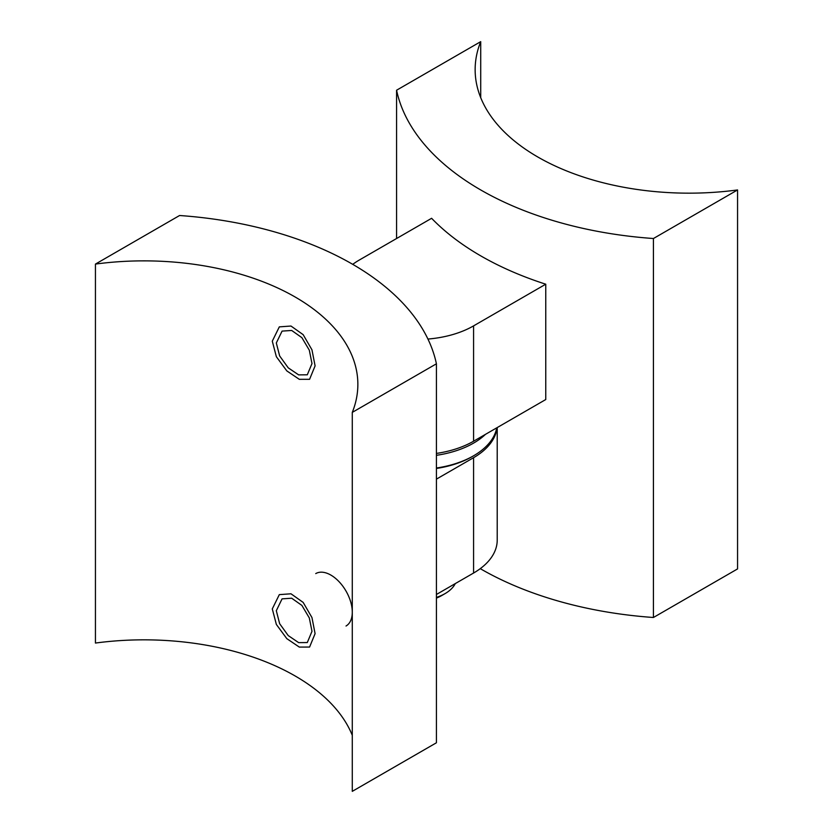 <?xml version="1.0" encoding="UTF-8"?>
<svg xmlns="http://www.w3.org/2000/svg" width="833" height="833" viewBox="0 0 833 833"><rect width="100%" height="100%" fill="white"/><g stroke="black" fill="none" stroke-linecap="round" stroke-linejoin="round"><path stroke-width="1.25" d="M436.419 453.423A80.718 46.606 0 0 0 473.581 441.219L545.761 399.538L545.761 284.199A294.632 170.099 0 0 1 431.609 218.298L359.419 259.969A80.718 46.606 0 0 0 352.734 264.342M396.581 90.224A294.632 170.099 0 0 0 653.426 238.519L737.559 189.945A213.904 123.503 180 0 1 475.143 69.66A213.904 123.503 180 0 1 480.714 41.65L396.581 90.224L396.581 238.519M480.266 568.658A294.632 170.099 0 0 0 653.426 617.492L737.559 568.918L737.559 189.945M653.426 238.519L653.426 617.492M480.714 41.65L480.714 97.669M427.933 339.052A80.718 46.606 0 0 0 473.581 325.88L545.761 284.199M455.287 583.589A40.359 23.303 180 0 1 445.041 593.627A40.359 23.303 180 0 1 436.419 597.417M436.419 455.318A80.718 46.606 0 0 0 485.524 434.316M436.419 468.011A80.718 46.606 0 0 0 473.581 455.797A80.718 46.606 0 0 0 496.76 427.829M436.419 468.448A78.698 45.44 0 0 0 472.155 456.619L473.581 455.797M445.041 593.627L441.469 595.689A35.319 20.388 180 0 1 436.419 598.104M276.317 610.714L282.075 598.865L291.685 598.219L301.89 605.414L309.314 617.951L311.99 631.31L307.294 642.555L298.651 642.639L288.218 635.569L279.649 623.698L276.317 610.714M95.441 264.082A213.904 123.503 180 0 1 357.857 384.367A213.904 123.503 180 0 1 352.286 412.377L352.286 791.35L436.419 742.776L436.419 363.802A294.632 170.099 0 0 0 179.574 215.508L95.441 264.082L95.441 643.055A213.904 123.503 180 0 1 352.286 735.331M311.99 363.563L307.294 374.798L298.651 374.881L288.218 367.822L279.649 355.941L276.317 342.967L282.075 331.107L291.685 330.462L301.89 337.657L309.314 350.193L311.99 363.563M352.286 412.377L436.419 363.802M497.062 427.652A80.718 46.606 180 0 1 473.581 457.692L436.419 479.142M497.218 427.568L497.218 540.076A80.718 46.606 180 0 1 473.581 573.031L436.419 594.481M315.093 633.642L309.584 647.054L299.318 647.085L286.812 638.651L276.358 624.448L272.287 608.923L279.315 594.627L290.988 593.794L303.16 602.405L311.959 617.565L315.093 633.642M346.018 626.02A30.269 17.472 -120 0 0 352.286 612.161A30.269 17.472 60 0 0 339.073 581.705A30.269 17.472 60 0 0 315.749 573.593M315.093 365.885L309.584 379.307L299.318 379.327L286.812 370.904L276.358 356.701L272.287 341.176L279.315 326.869L290.988 326.036L303.16 334.658L311.959 349.818L315.093 365.885M473.581 441.219L473.581 325.88M473.581 573.031L473.581 457.692"/></g></svg>
